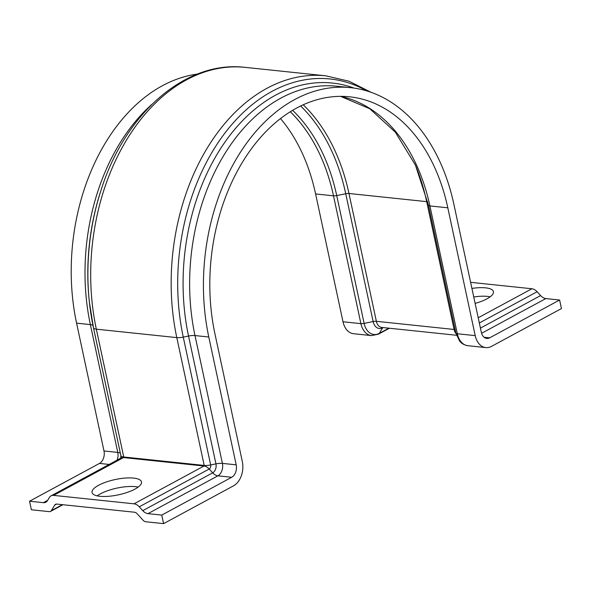 <?xml version="1.0" encoding="UTF-8"?>
<svg xmlns="http://www.w3.org/2000/svg" width="591" height="591" viewBox="0 0 591 591"><rect width="100%" height="100%" fill="white"/><g stroke="black" fill="none" stroke-linecap="round" stroke-linejoin="round"><path stroke-width="0.89" d="M134.955 489.104A25.28 7.809 -12.1 0 0 141.493 481.894A25.28 7.809 -12.1 0 0 125.048 478.082A25.28 7.809 -12.1 0 0 98.594 485.292A25.28 7.809 -12.1 0 0 92.056 492.495A25.28 7.809 -12.1 0 0 108.5 496.307A25.28 7.809 -12.1 0 0 134.955 489.104M97.205 495.864A25.28 7.809 167.9 0 1 100.426 493.84A25.28 7.809 167.9 0 1 138.176 487.08M475.134 303.405A25.28 7.809 -12.1 0 0 486.903 298.854A25.28 7.809 -12.1 0 0 493.448 291.644A25.28 7.809 -12.1 0 0 471.921 288.423M473.76 296.97A25.28 7.809 167.9 0 1 490.131 296.83M470.621 282.328L531.907 288.755A9.19 6.006 61.6 0 1 537.123 291.747L540.617 295.581A9.19 6.006 -118.4 0 0 545.833 298.573L559.618 300.021L561.45 308.568L491.52 346.37A18.846 13.024 96 0 1 485.795 347.589A18.846 13.024 96 0 1 475.216 335.629L457.316 333.752A18.846 13.024 96 0 0 467.902 345.713C462.265 344.745 460.012 341.561 459.554 341L455.883 333.058A4.595 1.418 167.9 0 1 455.875 333.021L428.49 205.284M475.216 335.629L447.815 207.81A174.906 120.845 -84 0 0 349.606 96.806A174.906 120.845 -84 0 0 214.91 333.708L242.31 461.519A18.846 13.024 -84 0 1 233.526 485.832L163.589 523.633L161.757 515.086L231.687 477.284A9.655 6.671 -84 0 0 236.193 464.829L208.793 337.018A184.104 127.191 -84 0 1 350.559 87.66A184.104 127.191 -84 0 1 453.932 204.501L481.333 332.319A9.655 6.671 96 0 0 486.755 338.444A9.655 6.671 96 0 0 489.688 337.823L559.618 300.021M280.489 118.547A174.906 120.845 -84 0 1 315.601 193.944L343.002 321.763A18.846 13.024 96 0 0 353.588 333.723L371.48 335.599L378.476 334.151L389.417 328.234M92.994 325.515A9.19 2.844 -12.1 0 0 90.371 324.599L76.579 323.151A184.104 127.191 -84 0 1 197.35 74.097M161.757 515.086L147.972 513.638A9.19 6.006 61.6 0 1 142.763 510.646L139.262 506.812A9.19 6.006 -118.4 0 0 134.054 503.82L53.589 495.384A9.19 6.006 -118.4 0 0 51.055 495.849A9.19 6.006 -118.4 0 0 49.452 497.4L47.472 500.651A9.19 6.006 61.6 0 1 45.876 502.202A9.19 6.006 61.6 0 1 43.335 502.668L29.55 501.22L31.382 509.767L49.275 511.643A4.595 3.007 -118.4 0 0 50.545 511.414A4.595 3.007 -118.4 0 0 51.343 510.639L54.727 505.083A4.595 3.007 61.6 0 1 55.524 504.308A4.595 3.007 61.6 0 1 56.795 504.079L134.512 512.227A4.595 3.007 61.6 0 1 137.119 513.727L143.088 520.257A4.595 3.007 -118.4 0 0 145.696 521.757L163.589 523.633M76.579 323.151L103.986 450.97A9.655 6.671 -84 0 1 99.48 463.418L29.55 501.22M481.591 333.294L545.833 298.573M484.014 337.225L489.688 337.823M480.431 328.116L540.617 295.581M479.331 322.989L537.123 291.747M478.215 317.781L531.907 288.755M382.842 327.547A4.595 3.007 -118.4 0 0 382.65 327.82L379.274 333.376L388.885 328.182M455.173 329.748A4.595 1.418 -12.1 0 0 454.087 329.46L376.371 321.312A4.595 1.418 -12.1 0 0 373.135 321.548L364.13 323.403A17.501 12.093 96 0 0 379.274 333.376A4.595 3.007 61.6 0 1 378.476 334.151M427.744 201.915A4.595 1.418 -12.1 0 0 426.687 201.642L348.971 193.493A4.595 1.418 -12.1 0 0 345.735 193.737L373.135 321.548A11 7.602 96 0 0 382.65 327.82L383.108 327.577M300.642 105.974A182.759 126.26 -84 0 1 345.735 193.737L336.73 195.584L364.13 323.403A4.595 1.418 167.9 0 1 360.902 323.639A18.846 13.024 96 0 0 371.48 335.599M292.589 110.318A176.258 121.768 -84 0 1 336.73 195.584A4.595 1.418 167.9 0 1 333.501 195.82L360.902 323.639L343.002 321.763M303.213 104.77A184.104 127.191 -84 0 1 348.971 193.493L376.371 321.312A9.655 6.671 96 0 0 381.786 327.436L456.481 335.267M415.2 164.608A184.104 127.191 -84 0 1 426.687 201.642L454.087 329.46A9.655 6.671 96 0 0 456.008 333.597M447.815 207.81L429.916 205.934L457.316 333.752A4.595 1.418 167.9 0 1 455.883 333.058L428.482 205.247A4.595 1.418 167.9 0 1 428.475 205.203M290.247 111.743A174.906 120.845 -84 0 1 333.501 195.82L315.601 193.944M340.601 96.348A174.906 120.845 -84 0 1 429.916 205.934A4.595 1.418 167.9 0 1 428.482 205.247L415.407 165.066L395.32 132.148L369.752 108.744L340.542 96.348M208.793 337.018L195 335.57A184.104 127.191 -84 0 1 336.774 86.212L350.559 87.66M236.193 464.829L222.408 463.388L195 335.57A9.19 2.844 -12.1 0 0 188.536 336.05A186.793 129.052 -84 0 1 222.578 145.578A186.793 129.052 -84 0 1 354.09 88.103M231.687 477.284L217.902 475.836A9.655 6.671 -84 0 0 222.408 463.388A9.19 2.844 -12.1 0 0 215.937 463.861L188.536 336.05L183.262 337.129A190.605 131.682 -84 0 1 223.871 134.46A190.605 131.682 -84 0 1 366.922 90.962M147.972 513.638L217.902 475.836A9.19 6.006 61.6 0 1 212.694 472.844A6.959 4.809 -84 0 0 215.937 463.861L210.662 464.947L183.262 337.129A9.19 2.844 167.9 0 1 176.798 337.609A193.294 133.544 -84 0 1 325.648 75.803L245.184 67.367C185.618 60.105 125.026 113.472 101.054 190.147A190.605 131.682 -84 0 0 89.344 301.838L93.467 327.791A9.19 2.844 167.9 0 1 93.452 327.717A190.605 131.682 -84 0 1 89.344 301.838L89.226 300.701A186.793 129.052 -84 0 1 100.699 191.24L101.054 190.147M142.763 510.646L212.694 472.844L209.192 469.01A3.154 2.179 -84 0 0 210.662 464.947A9.19 2.844 167.9 0 1 204.198 465.427L176.798 337.609L96.333 329.172A193.294 133.544 -84 0 1 245.184 67.367M139.262 506.812L209.192 469.01A9.19 6.006 -118.4 0 0 203.984 466.018L204.198 465.427L123.741 456.991L96.333 329.172A9.19 2.844 167.9 0 1 93.467 327.791L120.867 455.609A9.19 2.844 167.9 0 1 120.859 455.528A6.959 4.809 -84 0 1 120.571 458.21M120.379 453.319A9.19 2.844 -12.1 0 0 117.772 452.411L90.371 324.599A184.104 127.191 -84 0 1 151.843 104.4M47.679 500.318L43.335 502.668M109.165 464.437L99.48 463.418M134.054 503.82L203.984 466.018L123.526 457.582L53.589 495.384M120.882 455.654A3.154 2.179 -84 0 1 120.926 455.957L120.867 455.609A9.19 2.844 167.9 0 0 123.741 456.991L123.526 457.582A9.19 6.006 -118.4 0 0 120.985 458.047L51.055 495.849M56.61 504.064L54.727 505.083M62.402 504.662L51.343 510.639M117.114 460.138A9.655 6.671 -84 0 0 117.772 452.411L103.986 450.97M120.926 455.957A3.154 2.179 -84 0 1 120.734 457.803A3.154 2.179 -84 0 1 120.542 458.284M93.489 327.872L120.859 455.528M467.902 345.713L485.795 347.589M371.045 92.314L349.067 81.233L325.648 75.803M62.934 504.721L50.545 511.414M120.734 457.803L120.431 458.453"/></g></svg>
